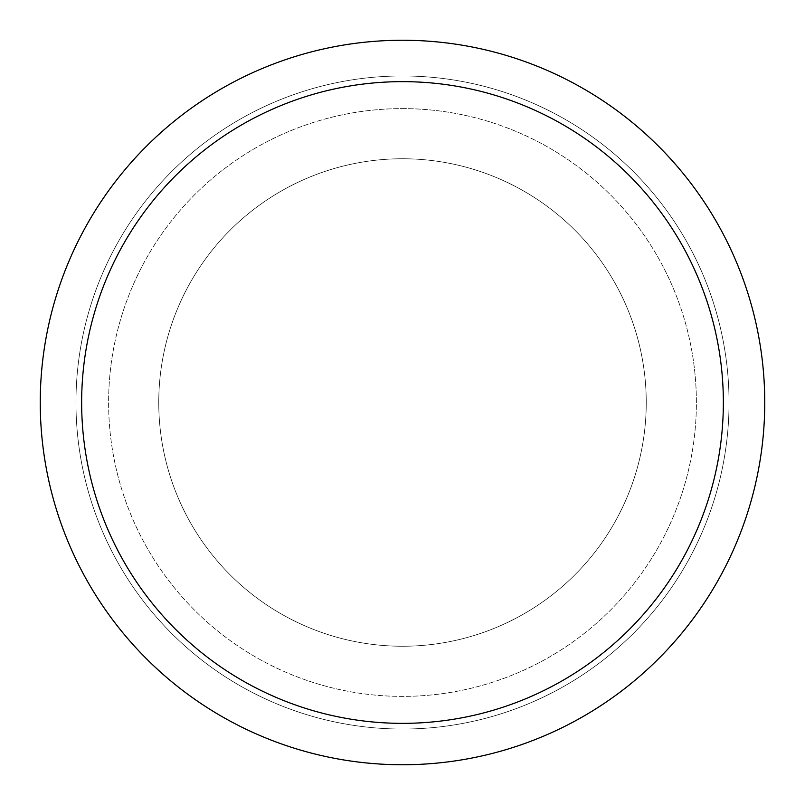 <?xml version="1.0" encoding="UTF-8"?>
<svg xmlns="http://www.w3.org/2000/svg" width="805" height="805" viewBox="0 0 805 805"><rect width="100%" height="100%" fill="white"/><g stroke="black" fill="none" stroke-linecap="round" stroke-linejoin="round"><path stroke-width="0.6" stroke-dasharray="4.03 3.02" d="M402.5 158.756A243.744 243.744 0 0 1 646.244 402.5A243.744 243.744 0 0 1 402.5 646.244A243.744 243.744 0 0 1 158.756 402.5A243.744 243.744 0 0 1 402.5 158.756A243.744 243.744 0 0 1 646.244 402.5A243.744 243.744 0 0 1 402.5 646.244A243.744 243.744 0 0 1 158.756 402.5A243.744 243.744 0 0 1 402.5 158.756A243.744 243.744 0 0 1 646.244 402.5A243.744 243.744 0 0 1 402.5 646.244A243.744 243.744 0 0 1 158.756 402.5A243.744 243.744 0 0 1 402.5 158.756A243.744 243.744 0 0 1 646.244 402.5A243.744 243.744 0 0 1 402.5 646.244A243.744 243.744 0 0 1 158.756 402.5A243.744 243.744 0 0 1 402.5 158.756M402.5 108.615A293.885 293.885 0 0 1 696.385 402.5A293.885 293.885 0 0 1 402.5 696.385A293.885 293.885 0 0 1 108.615 402.5A293.885 293.885 0 0 1 402.5 108.615A293.885 293.885 0 0 1 696.385 402.5A293.885 293.885 0 0 1 402.5 696.385A293.885 293.885 0 0 1 108.615 402.5A293.885 293.885 0 0 1 402.5 108.615M402.5 75.962A326.538 326.538 0 0 1 729.038 402.5A326.538 326.538 0 0 1 402.5 729.038A326.538 326.538 0 0 1 75.962 402.5A326.538 326.538 0 0 1 402.5 75.962A326.538 326.538 0 0 1 729.038 402.5A326.538 326.538 0 0 1 402.5 729.038A326.538 326.538 0 0 1 75.962 402.5A326.538 326.538 0 0 1 402.5 75.962A326.538 326.538 0 0 1 729.038 402.5A326.538 326.538 0 0 1 402.5 729.038A326.538 326.538 0 0 1 75.962 402.5A326.538 326.538 0 0 1 402.5 75.962M402.5 40.25A362.25 362.25 0 0 1 764.75 402.5A362.25 362.25 0 0 1 402.5 764.75A362.25 362.25 0 0 1 40.25 402.5A362.25 362.25 0 0 1 402.5 40.25"/><path stroke-width="1.21" d="M402.5 40.25A362.25 362.25 0 0 1 764.75 402.5A362.25 362.25 0 0 1 402.5 764.75A362.25 362.25 0 0 1 40.25 402.5A362.25 362.25 0 0 1 402.5 40.25M402.5 81.647A320.853 320.853 0 0 1 723.353 402.5A320.853 320.853 0 0 1 402.5 723.353A320.853 320.853 0 0 1 81.647 402.5A320.853 320.853 0 0 1 402.5 81.647"/></g></svg>
